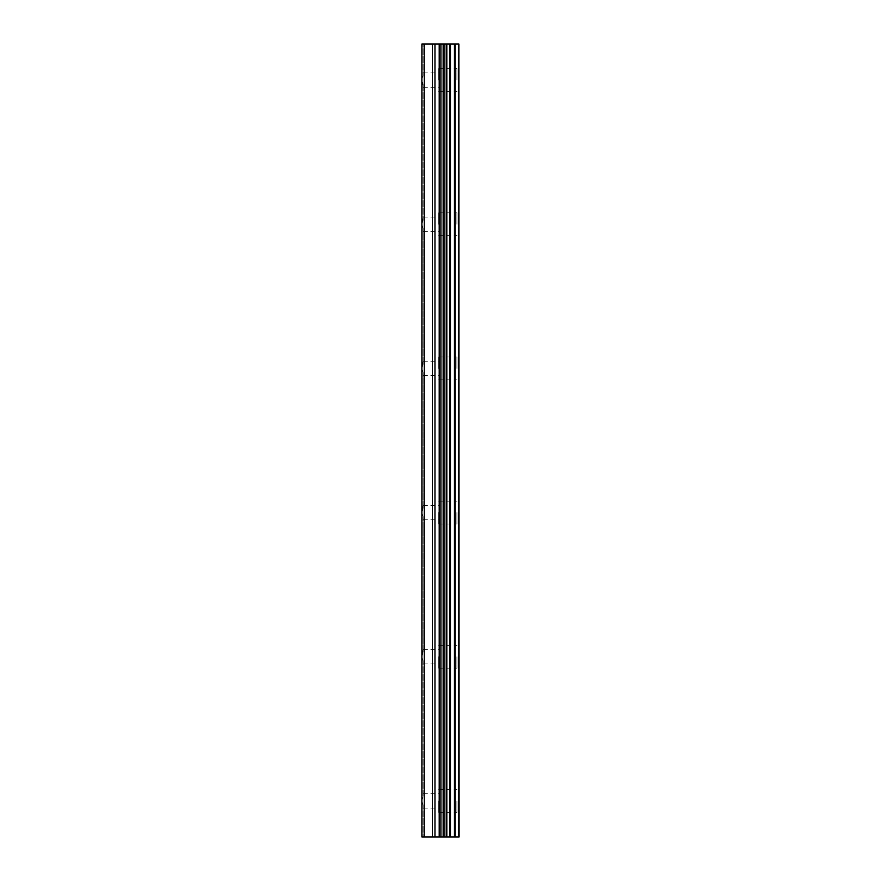 <?xml version="1.0" encoding="UTF-8"?>
<svg xmlns="http://www.w3.org/2000/svg" width="881" height="881" viewBox="0 0 881 881"><rect width="100%" height="100%" fill="white"/><g stroke="black" fill="none" stroke-linecap="round" stroke-linejoin="round"><path stroke-width="0.66" stroke-dasharray="4.41 3.3" d="M458.45 836.95L421.878 836.95L423.078 836.95L421.878 836.95L421.878 800.906L423.078 796.92L421.878 800.906L423.078 804.893L421.878 800.906L421.878 656.741L423.078 660.728L421.878 656.741L421.878 512.577L423.078 516.563L421.878 512.577L421.878 368.423L423.078 372.399L421.878 368.423L421.878 224.259L423.078 228.234L421.878 224.259L421.878 80.094L423.078 84.08L423.078 87.296L421.878 80.094L423.078 76.107L423.078 72.881L421.878 80.094L421.878 44.05L459.122 44.05L459.122 836.95L458.45 836.95L458.45 44.05M438.694 80.094L438.694 68.674L438.694 80.094M459.1 80.094L459.1 68.674L459.122 80.094M423.078 228.234L423.078 364.437L423.078 361.21L421.878 368.423L423.078 364.437L423.078 228.234M438.694 224.259L438.694 212.839L438.694 224.259M459.1 224.259L459.1 212.839L459.122 224.259M423.078 372.399L423.078 508.601L423.078 505.375L421.878 512.577L423.078 508.601L423.078 372.399M438.694 368.423L438.694 357.003L438.694 368.423M459.1 368.423L459.1 357.003L459.122 368.423M423.078 516.563L423.078 652.766L423.078 649.539L421.878 656.741L423.078 652.766L423.078 516.563M438.694 512.577L438.694 523.997L438.694 512.577M459.1 512.577L459.1 523.997L459.122 512.577M423.078 660.728L423.078 796.92L423.078 660.728M438.694 656.741L438.694 668.161L438.694 656.741M459.1 656.741L459.1 668.161L459.122 656.741M423.078 804.893L423.078 836.95L423.078 804.893M438.694 800.906L438.694 812.326L438.694 800.906M459.1 800.906L459.1 812.326L459.122 800.906M456.931 800.906L456.931 812.326L456.931 800.906M456.931 656.741L456.931 668.161L456.931 656.741M456.931 512.577L456.931 523.997L456.931 512.577M456.931 368.423L456.931 357.003L456.931 368.423M456.931 224.259L456.931 212.839L456.931 224.259M456.931 80.094L456.931 68.674L456.931 80.094M443.65 836.95L436.844 836.939L443.65 836.95M436.844 836.95L443.33 836.95L436.844 836.939M443.65 44.05L440.731 44.05L443.65 44.05M440.247 44.05L437.328 44.05L440.247 44.061M436.844 44.05L444.134 44.05L436.844 44.061M443.099 44.05L444.134 44.05L443.099 44.061M444.134 44.05L436.833 44.05L444.134 44.061M436.833 44.05L443.187 44.05L436.833 44.061M421.878 800.906L421.878 224.259L423.078 220.272L423.078 217.045L421.878 224.259L421.878 44.05L421.878 800.906M423.078 220.272L423.078 84.08L423.078 220.272M423.078 76.107L423.078 44.05L423.078 76.107M424.29 836.95L424.29 44.05M446.821 836.95L446.821 44.05M458.891 836.95L458.891 44.05M432.406 836.95L432.406 44.05M434.961 836.95L434.961 44.05M439.201 836.95L439.201 44.05M440.907 836.95L440.907 44.05M443.154 836.95L443.154 44.05M444.85 836.95L444.85 44.05M446.645 836.95L446.645 44.05M449.739 836.95L449.739 44.05M450.444 836.95L450.444 44.05M454.464 836.95L454.464 44.05M455.169 836.95L455.169 44.05M423.078 87.296L438.694 87.296M423.078 231.461L438.694 231.461M423.078 375.625L438.694 375.625M423.078 519.79L438.694 519.79M423.078 663.955L438.694 663.955M423.078 808.119L438.694 808.119M438.694 812.326L456.931 812.326M438.694 668.161L456.931 668.161M438.694 523.997L456.931 523.997M438.694 379.832L456.931 379.832M438.694 235.668L456.931 235.668M438.694 91.503L456.931 91.503M438.694 68.674L456.931 68.674M438.694 212.839L456.931 212.839M438.694 357.003L456.931 357.003M438.694 501.168L456.931 501.168M438.694 645.332L456.931 645.332M438.694 789.497L456.931 789.497M423.078 793.704L438.694 793.704M423.078 649.539L438.694 649.539M423.078 505.375L438.694 505.375M423.078 361.21L438.694 361.21M423.078 217.045L438.694 217.045M423.078 72.881L438.694 72.881"/><path stroke-width="1.32" d="M458.891 44.05L459.122 836.95L458.891 44.05L421.878 44.05L421.878 836.95L424.29 836.95L424.29 44.05M424.29 836.95L458.891 836.95M446.821 836.95L446.821 44.05M458.45 836.95L458.45 44.05M455.169 836.95L455.169 44.05M454.464 836.95L454.464 44.05M450.444 836.95L450.444 44.05M449.739 836.95L449.739 44.05M446.645 836.95L446.645 44.05M444.85 836.95L444.85 44.05M443.154 836.95L443.154 44.05M440.907 836.95L440.907 44.05M439.201 836.95L439.201 44.05M434.961 836.95L434.961 44.05M432.406 836.95L432.406 44.05"/></g></svg>
